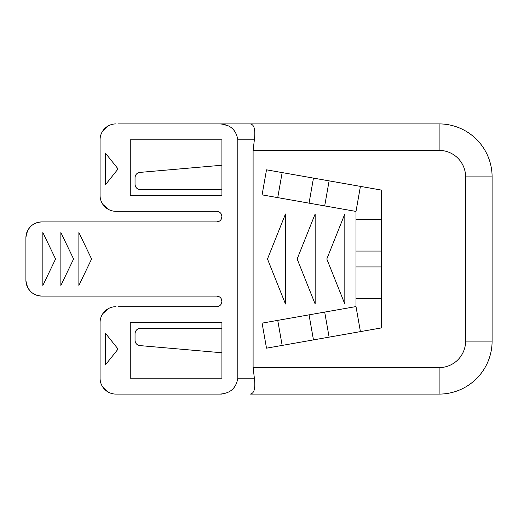 <?xml version="1.0" encoding="UTF-8"?>
<svg xmlns="http://www.w3.org/2000/svg" width="518" height="518" viewBox="0 0 518 518"><rect width="100%" height="100%" fill="white"/><g stroke="black" fill="none" stroke-linecap="round" stroke-linejoin="round"><path stroke-width="0.78" d="M344.826 304.034L344.826 213.966L326.813 259L344.826 304.034M492.1 341.116A52.978 52.978 0 0 1 439.122 394.094L250.045 394.094C254.17 393.745 255.614 388.448 254.377 378.198L253.101 367.605L253.101 150.395L254.377 139.802C255.614 129.552 254.17 124.255 250.045 123.906L439.122 123.906L439.122 150.395A26.489 26.489 0 0 1 465.611 176.884L465.611 341.116L492.1 341.116L492.1 176.884A52.978 52.978 0 0 0 439.122 123.906M356.002 211.428L356.002 306.572L262.089 323.135L266.505 348.174L282.155 345.415L277.739 320.37L262.089 323.135L266.505 348.174L381.429 327.913L381.429 190.087L360.418 186.383L356.002 211.428L262.089 194.865L266.505 169.826L381.429 190.087L381.429 219.269L356.002 219.269M254.377 378.198L237.807 378.198L237.807 139.802C236.143 129.655 230.031 124.352 219.457 123.906L118.421 123.906M250.045 123.906L219.457 123.906M211.318 123.906L221.918 123.906L211.318 123.906M115.961 123.906A15.896 15.896 0 0 0 100.071 139.802L100.071 195.428A15.896 15.896 0 0 0 115.961 211.318L216.621 211.318L219.548 212.205L216.621 211.318A5.297 5.297 0 0 1 221.918 216.621A5.297 5.297 0 0 1 216.621 221.918L219.548 221.031L216.621 221.918L41.796 221.918A15.896 15.896 0 0 0 25.9 237.807C27.104 227.894 32.401 222.598 41.796 221.918L52.389 221.918M221.238 214.025L221.918 216.621L221.238 219.211L221.918 216.621L221.238 214.025M118.421 306.682L216.621 306.682L219.548 305.795L216.621 306.682A5.297 5.297 0 0 0 221.918 301.379A5.297 5.297 0 0 0 216.621 296.082L219.548 296.969L216.621 296.082L41.796 296.082A15.896 15.896 0 0 1 25.9 280.193L25.9 237.807L25.9 280.193C27.104 290.106 32.401 295.402 41.796 296.082L52.389 296.082M221.238 298.789L221.918 301.379L221.238 303.975L221.918 301.379L221.238 298.789M115.961 306.682A15.896 15.896 0 0 0 100.071 322.572L100.071 378.198A15.896 15.896 0 0 0 115.961 394.094L219.457 394.094C230.031 393.648 236.15 388.345 237.807 378.198M221.918 378.198L130.264 378.198L130.264 322.572L130.264 378.198L221.918 378.198L221.918 322.572L130.264 322.572L221.918 322.572L221.918 328.399L140.333 328.399L221.918 328.399M221.918 189.601L140.333 189.601A5.297 5.297 0 0 1 135.036 184.304L135.036 177.687A5.297 5.297 0 0 1 139.866 172.41L221.918 165.229L139.866 172.41C136.901 172.915 135.289 174.676 135.036 177.687L135.036 184.304C135.353 187.522 137.115 189.29 140.333 189.601L221.918 189.601L221.918 195.428L221.918 139.802L130.264 139.802L130.264 195.428L130.264 139.802L221.918 139.802M221.918 195.428L130.264 195.428L221.918 195.428M105.368 153.043L118.078 168.939L105.368 184.829L105.368 153.043M324.695 205.905L329.111 180.866M277.739 197.63L282.155 172.585L266.505 169.826L262.089 194.865L277.739 197.63M309.045 203.147L313.461 178.101M309.045 314.853L313.461 339.899M78.878 285.489L91.589 259L78.878 232.511L78.878 285.489M140.333 328.399C137.115 328.71 135.353 330.478 135.036 333.696L135.036 340.313L135.036 333.696A5.297 5.297 0 0 1 140.333 328.399M135.036 340.313C135.289 343.324 136.901 345.085 139.866 345.59A5.297 5.297 0 0 1 135.036 340.313M221.918 352.771L139.866 345.59L221.918 352.771M297.144 259L315.158 213.966L315.158 304.034L297.144 259M60.865 285.489L60.865 232.511L73.582 259L60.865 285.489M42.852 285.489L42.852 232.511L55.568 259L42.852 285.489M105.368 364.957L118.078 349.061L105.368 333.171L105.368 364.957M267.476 259L285.489 304.034L285.489 213.966L267.476 259M324.695 312.095L329.111 337.134M356.002 306.572L360.418 331.617L381.429 327.913L381.429 298.731L356.002 298.731M381.429 251.055L356.002 251.055M381.429 266.945L356.002 266.945M221.918 394.094L219.457 394.094M115.961 394.094L118.421 394.094M102.804 313.655L108.547 308.514M100.071 378.198L100.071 322.572M102.804 387.114L108.547 392.255M118.421 211.318L115.961 211.318M102.804 204.338L108.553 209.486M100.071 195.428L100.071 139.802M102.804 130.886L108.547 125.744M228.03 125.744L221.918 124.048M253.101 367.605L439.122 367.605A26.489 26.489 0 0 0 465.611 341.116M253.101 150.395L439.122 150.395M492.1 176.884L465.611 176.884M439.122 394.094L439.122 367.605M254.377 139.802L237.807 139.802"/></g></svg>
